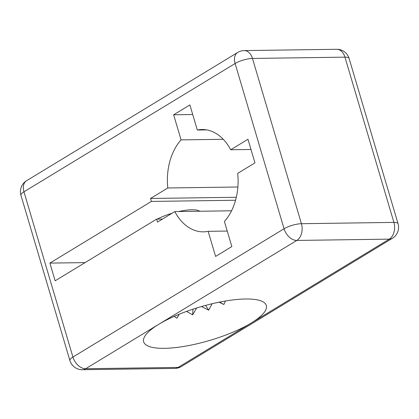 <?xml version="1.0" encoding="UTF-8"?>
<svg xmlns="http://www.w3.org/2000/svg" width="419" height="419" viewBox="0 0 419 419"><rect width="100%" height="100%" fill="white"/><g stroke="black" fill="none" stroke-linecap="round" stroke-linejoin="round"><path stroke-width="0.63" d="M189.886 104.923L173.644 114.79L181.076 139.894A51.176 35.364 89.2 0 0 167.794 187.984L150.521 198.475L151.395 201.429L49.882 263.101L55.13 280.809L156.638 219.132L157.513 222.086L174.786 211.59A51.176 35.364 89.2 0 0 203.461 231.848A51.176 35.364 89.2 0 0 208.159 231.325L215.596 256.433L231.838 246.566L224.401 221.457A51.176 35.364 89.2 0 0 237.688 173.372L254.962 162.876L247.969 139.27L230.696 149.766A51.176 35.364 89.2 0 0 202.021 129.508A51.176 35.364 89.2 0 0 197.318 130.026L189.886 104.923M336.651 49.29L244.177 50.589A12.795 8.841 89.2 0 1 252.479 58.451L344.952 57.152A12.795 3.483 -16.5 0 1 349.1 58.451A12.795 12.795 0 0 0 336.651 49.29A12.795 8.841 89.2 0 1 344.952 57.152L393.902 222.4A12.795 8.841 89.2 0 1 389.277 239.139L178.138 367.421L85.665 368.72L158.749 324.316A63.971 17.42 -16.5 0 1 224.348 301.203A63.971 17.42 -16.5 0 1 266.322 305.498A63.971 17.42 -16.5 0 1 251.227 323.012A63.971 17.42 -16.5 0 1 185.627 346.125A63.971 17.42 -16.5 0 1 143.654 341.836A63.971 17.42 -16.5 0 1 158.749 324.316L296.804 240.438A12.795 8.569 -121.3 0 1 284.061 228.764A12.795 3.483 -16.5 0 1 301.429 223.704A12.795 8.841 89.2 0 1 296.804 240.438L389.277 239.139A12.795 8.569 58.7 0 0 392.425 238.27A12.795 12.795 0 0 0 398.05 223.699A12.795 3.483 -16.5 0 0 393.902 222.4L301.429 223.704L252.479 58.451A12.795 3.483 -16.5 0 0 235.111 63.515L284.061 228.764L72.922 357.046A12.795 3.483 -16.5 0 0 69.9 360.55A12.795 12.795 0 0 0 82.349 369.71A12.795 8.841 89.2 0 0 85.665 368.72A12.795 8.569 -121.3 0 1 72.922 357.046L23.972 191.797L235.111 63.515A12.795 8.569 -121.3 0 1 237.714 52.448L26.575 180.73A12.795 12.795 0 0 0 20.95 195.301A12.795 3.483 -16.5 0 1 23.972 191.797A12.795 8.569 -121.3 0 1 26.575 180.73M199.737 211.239A27.507 7.49 163.5 0 0 178.662 211.537M172.005 213.281A27.507 7.49 163.5 0 0 157.245 219.127M219.147 302.188L223.872 304.503L219.587 302.099M201.487 306.54L208.657 310.165L205.598 305.393M186.523 311.422L192.625 314.837L193.002 309.17M174.121 316.413L176.876 318.204L179.154 314.271M176.876 318.204L179.243 314.234M192.625 314.837L196.637 308.002M208.657 310.165L212.093 303.744M223.872 304.503L225.459 301.01M192.724 114.523L173.644 114.79M206.735 129.895L197.318 130.026M250.991 149.478L230.696 149.766M227.245 231.058L208.159 231.325M231.555 210.794L174.786 211.59M162.504 219.053L156.638 219.132M85.083 262.608L49.882 263.101M235.562 200.245L151.395 201.429M236.316 197.27L150.521 198.475M237.882 186.994L167.794 187.984M223.248 139.302L181.076 139.894M82.349 369.71L174.823 368.411A12.795 8.841 89.2 0 0 178.138 367.421A12.795 8.569 58.7 0 0 181.286 366.552L392.425 238.27M349.1 58.451L398.05 223.699M20.95 195.301L69.9 360.55M174.823 368.411A12.795 12.795 0 0 0 181.286 366.552M244.177 50.589A12.795 12.795 0 0 0 237.714 52.448"/></g></svg>

